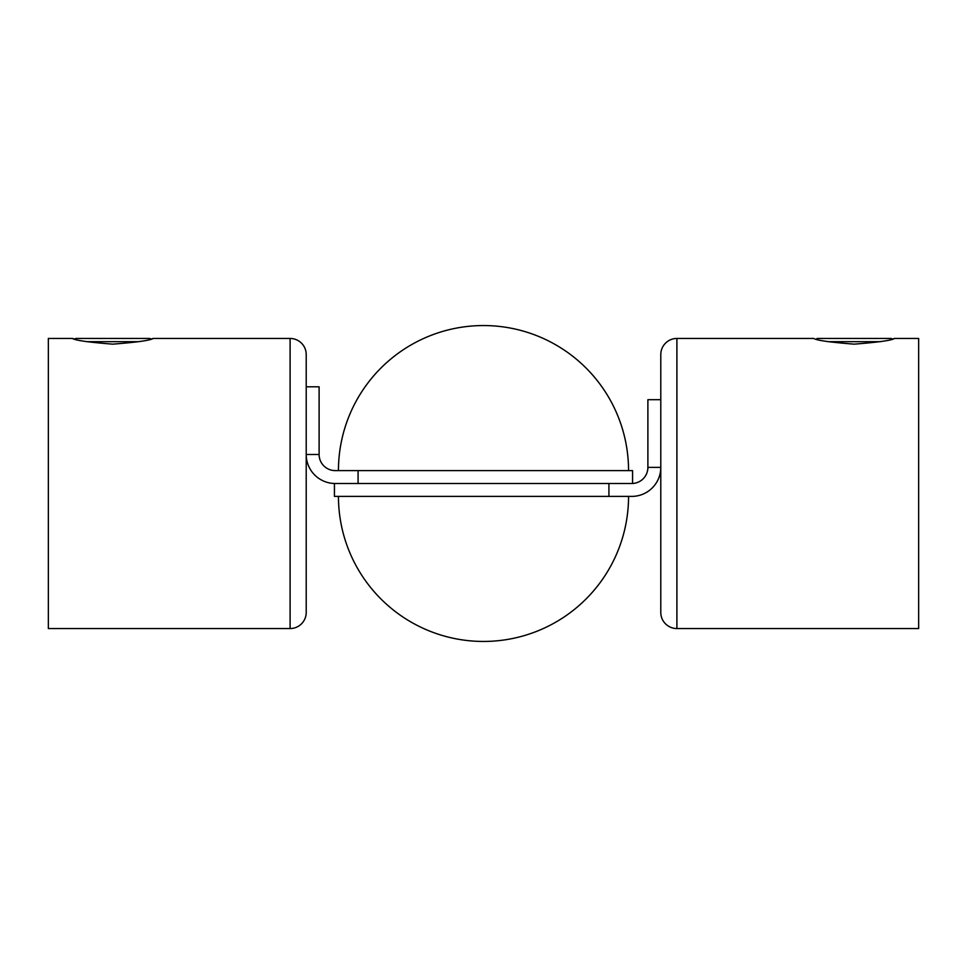 <?xml version="1.0" encoding="UTF-8"?>
<svg xmlns="http://www.w3.org/2000/svg" width="967" height="967" viewBox="0 0 967 967"><rect width="100%" height="100%" fill="white"/><g stroke="black" fill="none" stroke-linecap="round" stroke-linejoin="round"><path stroke-width="1.45" d="M660.787 399.697L647.89 399.697L647.89 467.387L660.787 467.387A29.01 29.01 0 0 1 631.777 496.397L334.425 496.397L334.425 483.5L608.92 483.5L358.08 483.5L358.08 470.603L335.223 470.603A16.113 16.113 0 0 1 319.11 454.49L319.11 386.8L306.213 386.8M647.89 467.387A16.113 16.113 0 0 1 631.777 483.5L608.92 483.5L608.92 496.397M632.575 483.476L632.575 470.603L358.08 470.603M358.08 483.5L335.223 483.5A29.01 29.01 0 0 1 306.213 454.49L319.11 454.49M894.475 338.45C892.082 340.324 878.652 342.221 854.175 344.155C829.698 342.221 816.269 340.324 813.888 338.45L676.9 338.45A16.113 16.113 0 0 0 660.787 354.563L660.787 612.437A16.113 16.113 0 0 0 676.9 628.55L918.65 628.55L918.65 338.45L894.475 338.45L891.937 339.139L891.248 338.45L817.115 338.45L816.426 339.139M72.525 338.45C74.918 340.324 88.335 342.221 112.801 344.155C137.302 342.221 150.743 340.324 153.112 338.45L150.574 339.139L149.885 338.45L75.752 338.45L75.063 339.139L72.525 338.45L48.35 338.45L48.35 628.55L290.1 628.55L290.1 338.45A16.113 16.113 0 0 1 306.213 354.563L306.213 612.437A16.113 16.113 0 0 1 290.1 628.55M153.112 338.45L290.1 338.45M338.45 496.397A145.05 145.05 0 0 0 483.5 641.447A145.05 145.05 0 0 0 628.55 496.397M880.611 341.677L827.752 341.677M139.248 341.677L86.389 341.677M676.9 338.45L676.9 628.55M628.55 470.603A145.05 145.05 0 0 0 483.5 325.553A145.05 145.05 0 0 0 338.45 470.603"/></g></svg>
